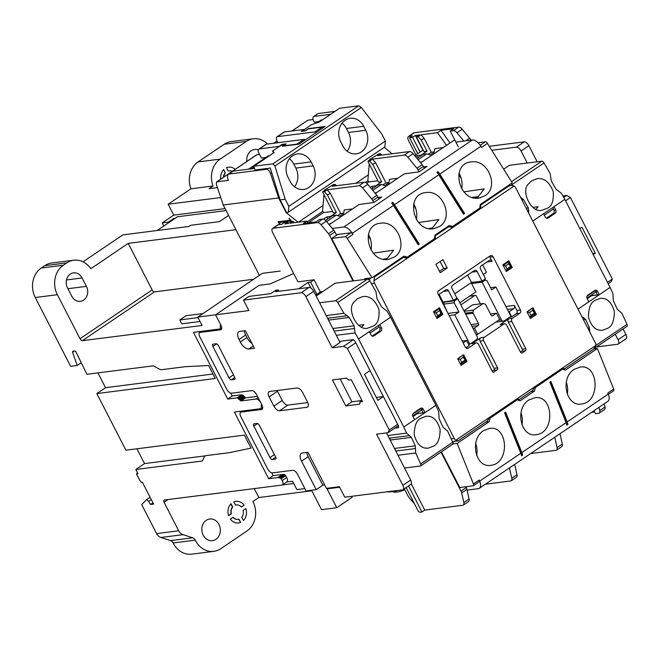 <?xml version="1.0" encoding="UTF-8"?>
<svg xmlns="http://www.w3.org/2000/svg" width="660" height="660" viewBox="0 0 660 660"><rect width="100%" height="100%" fill="white"/><g stroke="black" fill="none" stroke-linecap="round" stroke-linejoin="round"><path stroke-width="0.99" d="M465.811 347.837L469.186 345.551L466.603 340.519L463.138 342.862M468.212 348.166L475.53 343.216A2.409 2.046 -97.2 0 1 478.351 344.132L492.36 371.39A1.444 1.229 82.8 0 0 494.051 371.943L497.194 369.823A1.444 1.229 82.8 0 0 497.59 367.859L483.582 340.601A2.409 2.046 -97.2 0 1 484.242 337.318L503.761 324.118A2.409 2.046 -97.2 0 1 506.583 325.034L520.591 352.291A1.444 1.229 82.8 0 0 522.283 352.844L525.418 350.724A1.444 1.229 82.8 0 0 525.814 348.76L511.805 321.502A2.409 2.046 -97.2 0 1 512.473 318.219L519.791 313.269A2.409 2.046 82.8 0 0 520.459 309.994L493.086 256.732A2.409 2.046 82.8 0 0 490.264 255.816L438.685 290.713A2.409 2.046 82.8 0 0 438.026 293.989L465.391 347.251A2.409 2.046 82.8 0 0 468.212 348.166L466.62 348.373M492.261 371.2L493.63 370.276A1.444 1.229 82.8 0 0 494.035 368.305L480.018 341.047A2.409 2.046 -97.2 0 1 480.686 337.772L471.974 343.67A2.409 2.046 -97.2 0 1 472.75 343.373L476.305 342.92M520.492 352.102L521.862 351.178A1.444 1.229 82.8 0 0 522.258 349.206L508.249 321.948A2.409 2.046 -97.2 0 1 508.918 318.673L500.206 324.572A2.409 2.046 -97.2 0 1 500.973 324.274L504.537 323.821M511.706 316.792L516.236 313.723A2.409 2.046 82.8 0 0 516.895 310.447L514.313 305.415A2.409 2.046 -97.2 0 1 513.645 308.69L509.116 311.759L511.706 316.792L510.023 316.998M438.438 294.789L445.681 289.888A2.409 2.046 -97.2 0 1 448.503 290.804L453.461 300.448L456.943 298.097L451.984 288.445A2.409 2.046 -97.2 0 1 452.653 285.17L474.26 270.55A2.409 2.046 -97.2 0 1 477.081 271.474L482.031 281.119L485.521 278.759L480.562 269.115A2.409 2.046 -97.2 0 1 481.231 265.84L489.241 260.411A2.409 2.046 -97.2 0 1 492.063 261.335L489.91 257.136A2.409 2.046 82.8 0 0 489.365 256.426M486.469 272.316L483.31 274.461L486.469 272.316L482.65 264.875M458.304 440.74L455.796 440.22L596.005 345.353L593.662 349.156L564.267 369.039L562.963 369.245M369.592 279.576L369.113 279.906L369.592 279.576M596.005 345.353A4.818 4.084 82.8 0 0 595.394 342.944L515.65 187.778A4.818 4.084 82.8 0 0 514.107 185.996L373.898 280.855A4.818 4.084 82.8 0 0 374.509 283.272L454.253 438.438A4.818 4.084 82.8 0 0 455.796 440.22M457.768 440.938L453.775 441.441A4.818 4.084 -97.2 0 1 452.339 441.326M532.999 390.192L518.958 399.696L517.663 399.894M434.684 236.206C435.41 236.313 435.608 237.352 435.286 239.324L433.232 239.58M479.985 205.557C480.711 205.664 480.909 206.704 480.595 208.667L478.533 208.931M388.525 266.582L401.074 258.093M480.233 204.971L491.683 196.787M395.703 262.16L394.919 262.259M391.429 264.619L392.213 264.52M436.738 233.97L437.522 233.863M441.004 231.511L440.22 231.611M482.039 203.313L482.823 203.214M486.313 200.855L485.529 200.953M453.461 300.448L442.258 302.23L442.909 301.793L439.082 294.352M482.031 281.119L471.487 282.455L454.732 293.791L471.487 282.455L467.659 275.014M435.93 264.322L440.236 272.712L447.208 267.993L442.893 259.603L435.93 264.322M536.382 314.482L532.933 307.766L527.01 311.776L530.458 318.491L536.382 314.482L533.907 314.795M512.242 267.514L508.794 260.799L502.87 264.808L506.319 271.516L512.242 267.514L510.799 267.696M442.893 314.432L439.444 307.725L433.521 311.734L436.969 318.442L442.893 314.432L441.449 314.614M467.032 361.399L463.584 354.692L457.66 358.702L461.109 365.409L467.032 361.399L464.558 361.713M480.175 205.425L508.736 186.103L510.98 185.419L514.107 185.996M434.866 236.082L448.618 226.776L447.076 226.974M448.618 226.776L452.71 227.535M434.932 235.62L446.374 227.444M373.898 280.855L374.566 276.878L403.318 257.425L401.775 257.623M403.318 257.425L407.41 258.184M370.524 277.951A4.818 4.084 82.8 0 0 369.418 280.261M489.308 417.541L487.377 420.981M518.735 399.762C519.329 399.605 518.809 399.242 517.192 398.681M534.616 386.892L532.678 390.332M564.044 369.105C564.63 368.948 564.11 368.593 562.493 368.024M439.494 271.26L443.652 268.447L440.08 261.509M443.652 268.447L447.208 267.993M508.612 311.817L509.116 311.759M462.223 341.08L466.603 340.519M415.891 154.918L408.639 140.811A4.818 2.351 55.9 0 1 408.482 136.496A4.818 2.351 55.9 0 1 409.027 136.29L412.335 135.869L409.546 137.758L412.599 137.371L415.387 135.481L422.928 150.167L414.736 155.702M415.387 135.481L419.199 135.003L416.411 136.884L418.184 136.661L420.973 134.772L437.497 132.676L440.987 130.317L453.692 128.7L450.211 131.06L458.337 146.875M270.188 283.924L293.659 273.488L270.188 283.924L259.124 285.334L270.188 283.924M309.02 287.447A4.818 2.351 55.9 0 1 313.714 291.316L340.007 342.482L332.17 347.787L305.877 296.62A4.818 2.351 -124.1 0 0 301.174 292.751L309.02 287.447L275.591 291.695L278.207 289.93L275.789 290.235L270.74 293.659L248.878 296.431L243.474 300.085L248.861 310.571L215.564 314.803L259.124 285.334L215.564 314.803L220.951 325.289A4.818 2.351 55.9 0 1 221.116 329.604A4.818 2.351 55.9 0 1 220.564 329.81L200.236 332.392A4.818 2.351 55.9 0 0 199.683 332.59L199.18 331.633M322.69 291.646L320.339 291.943L314.086 279.782L310.604 282.142L308.063 282.463L298.765 288.75M314.086 279.782L297.949 281.837L272.728 232.765A4.818 2.351 55.9 0 1 272.572 228.451A4.818 2.351 55.9 0 1 273.116 228.253L317.51 222.61A4.818 2.351 55.9 0 1 321.057 224.738L328.482 233.714A4.818 2.351 55.9 0 1 329.629 235.463L352.993 280.929M272.572 228.451L277.794 224.911A4.818 2.351 55.9 0 1 278.347 224.713L281.647 224.293L284.435 222.412L287.488 222.024L284.699 223.905L288.511 223.418L291.299 221.537L293.081 221.306L294.319 222.684M406.139 487.55L418.572 511.747A9.644 4.711 -124.1 0 0 420.832 512.127L421.946 511.987L408.548 485.917M599.016 407.311L599.742 410.594A4.818 2.351 55.9 0 1 599.231 413.102A4.818 2.351 55.9 0 1 598.686 413.308L595.477 413.713L593.942 410.743M594.553 411.914L591.673 412.286M414.455 503.72L410.413 499.249A9.644 4.711 55.9 0 1 407.575 495.14L404.308 488.788M411.271 483.887L424.735 510.097L462.776 505.263A4.818 2.351 55.9 0 0 463.32 505.065L468.55 501.526A4.818 2.351 55.9 0 0 469.062 499.01L466.909 489.357A4.818 2.351 55.9 0 0 466.232 487.558L465.828 486.766M440.995 452.158L461.01 491.098A4.818 2.351 55.9 0 1 461.678 492.896L463.832 502.549A4.818 2.351 55.9 0 1 463.32 505.065M324.671 484.943L322.814 485.174L316.189 489.654L301.537 461.142A8.679 4.24 55.9 0 1 301.249 453.37A8.679 4.24 55.9 0 1 302.23 453.007L307.89 452.29L326.42 488.359L339.388 486.709L344.776 497.194L402.476 489.86A4.818 2.351 -124.1 0 0 403.021 489.654A4.818 2.351 -124.1 0 0 402.864 485.339L376.571 434.181L388.006 432.721L389.301 429.982L347.391 348.43L343.612 346.335L332.17 347.787M242.5 411.015L240.636 412.277A4.818 2.351 55.9 0 0 240.793 416.592L267.737 469.012A4.818 2.351 55.9 0 0 272.432 472.882L292.768 470.299A4.818 2.351 55.9 0 1 297.462 474.169L306.083 490.941L316.189 489.654M604.238 403.78L604.972 407.055A4.818 2.351 55.9 0 1 604.461 409.571L599.231 413.102M562.873 195.904L566.643 195.426L570.43 197.521L612.34 279.073L611.044 281.82L608.207 283.734M596.112 291.918L586.971 298.105M421.872 409.81L412.723 415.998M398.376 425.708L388.006 432.721M483.202 303.501L473.443 310.101L473.03 312.147A1.444 1.229 82.8 0 0 473.179 313.244L478.516 323.623A1.444 1.229 -97.2 0 1 478.12 325.594L474.457 328.07L477.691 334.356L499.645 319.506L496.419 313.211L492.756 315.686A1.444 1.229 -97.2 0 1 491.065 315.134L485.727 304.755A1.444 1.229 82.8 0 0 484.968 304.07L483.202 303.501L472.659 304.837L463.914 310.753M480.373 303.856L476.38 296.101A1.444 1.229 82.8 0 0 474.688 295.548L460.903 304.879M473.542 282.2L471.57 283.536L475.877 291.918L459.822 302.783M444.964 301.529L444.04 302.164L443.635 304.128L448.082 313.558M521.07 151.024A4.818 2.351 -124.1 0 0 516.376 147.155L524.213 141.85A4.818 2.351 55.9 0 1 528.908 145.72L521.07 151.024L527.241 163.036M491.766 150.282L516.376 147.155M554.771 437.25L557.081 447.612A4.818 2.351 55.9 0 1 556.57 450.12A4.818 2.351 55.9 0 1 556.025 450.326L530.681 453.544M509.462 467.899L511.781 478.261A4.818 2.351 55.9 0 1 511.269 480.777A4.818 2.351 55.9 0 1 510.716 480.975L485.38 484.201M556.57 450.12L561.8 446.589A4.818 2.351 -124.1 0 0 562.312 444.073L559.993 433.711M511.269 480.777L516.491 477.238A4.818 2.351 -124.1 0 0 517.003 474.721L514.693 464.368M424.281 168.316L423.308 166.427A4.818 2.351 -124.1 0 0 422.161 164.678L413.069 153.681A4.818 2.351 -124.1 0 0 409.522 151.552L377.668 155.603L380.457 153.714L378.675 153.937L369.641 159.489L370.656 159.365L367.876 161.246L369.649 161.023L372.438 159.134L404.291 155.083A4.818 2.351 55.9 0 1 407.839 157.212L416.93 168.218A4.818 2.351 55.9 0 1 418.077 169.958L419.05 171.847L427.078 166.419L423.522 166.84M372.438 159.134L375.573 162.607L372.793 164.497L369.649 161.023M388.921 182.506L385.993 182.878L375.573 162.607M388.501 184.561L389.573 179.297L397.84 178.249M377.908 180.782L368.725 181.945L367.867 180.271L369.262 163.952M369.592 160.083L369.641 159.489M378.98 198.974L378.007 197.076A4.818 2.351 -124.1 0 0 376.852 195.335L367.76 184.33A4.818 2.351 -124.1 0 0 364.213 182.201L332.359 186.252L335.148 184.363L333.374 184.594L324.34 190.146L325.355 190.014L322.567 191.903L324.349 191.672L327.137 189.791L358.99 185.74A4.818 2.351 55.9 0 1 362.538 187.869L371.629 198.874A4.818 2.351 55.9 0 1 372.776 200.615L373.75 202.496L381.777 197.076L378.221 197.488M327.137 189.791L330.272 193.256L327.484 195.145L324.349 191.672M343.612 213.163L340.692 213.535L330.272 193.256M343.2 215.218L344.264 209.946L352.539 208.898M332.607 211.431L323.425 212.602L322.558 210.919L323.961 194.601M324.291 190.74L324.34 190.146M420.973 134.772L424.116 138.245L421.327 140.135L418.184 136.661M434.222 151.858L431.302 152.229L424.116 138.245M433.802 153.912L434.874 148.64L443.14 147.593M446.507 145.315L437.497 132.676M596.5 346.945L617.669 344.256A4.818 2.351 -124.1 0 0 618.214 344.058A4.818 2.351 -124.1 0 0 618.057 339.743L615.244 334.265M566.643 195.426L563.722 197.406M353.331 339.751L343.612 346.335M293.081 221.306L290.293 223.196L306.817 221.092L303.328 223.451L316.041 221.834L319.522 219.483L322.74 219.071A4.818 2.351 55.9 0 1 326.287 221.199L333.704 230.183A4.818 2.351 55.9 0 1 334.859 231.924L336.534 235.191M308.063 222.849L306.817 221.092M421.946 511.987L424.735 510.097M402.864 485.339L410.701 480.034L386.488 432.919M410.701 480.034A4.818 2.351 55.9 0 1 410.866 484.349L403.021 489.654M351.31 379.756L362.513 401.56L359.972 401.882L359.783 404.143L345.799 405.925L332.434 379.921L346.417 378.147L348.769 380.077L351.31 379.756M248.779 349.008A8.679 4.24 55.9 0 1 240.322 342.037L239.035 339.521A8.679 4.24 55.9 0 1 238.747 331.749A8.679 4.24 55.9 0 1 239.728 331.394L245.388 330.676L254.438 348.29L248.779 349.008L253.25 345.98M212.858 346.426A2.409 1.18 55.9 0 1 212.776 344.264A2.409 1.18 55.9 0 1 213.056 344.165L216.1 343.777A2.409 1.18 55.9 0 1 218.452 345.716L234.613 377.165A2.409 1.18 55.9 0 1 234.696 379.327A2.409 1.18 55.9 0 1 234.424 379.426L231.371 379.813A2.409 1.18 55.9 0 1 229.02 377.875L212.858 346.426L216.645 343.868M275.566 456.844A2.409 1.18 55.9 0 1 275.649 459.005A2.409 1.18 55.9 0 1 275.377 459.104L272.324 459.492A2.409 1.18 55.9 0 1 269.973 457.561L253.811 426.104A2.409 1.18 55.9 0 1 253.729 423.943A2.409 1.18 55.9 0 1 254.001 423.844L257.053 423.456A2.409 1.18 55.9 0 1 259.405 425.395L275.566 456.844M243.474 300.085L301.174 292.751M240.636 412.277A4.818 2.351 55.9 0 1 241.18 412.071L261.517 409.489A4.818 2.351 55.9 0 0 262.061 409.291A4.818 2.351 55.9 0 0 261.904 404.968L256.517 394.49A4.818 2.351 55.9 0 0 251.815 390.613L231.487 393.203A4.818 2.351 55.9 0 1 226.784 389.334L199.848 336.913A4.818 2.351 55.9 0 1 199.683 332.59L201.547 331.328M269.132 396.907A5.783 2.83 55.9 0 1 268.942 391.726A5.783 2.83 55.9 0 1 269.593 391.487L297.049 387.998A5.783 2.83 55.9 0 1 302.684 392.642L307.428 401.866A5.783 2.83 55.9 0 1 307.618 407.047A5.783 2.83 55.9 0 1 306.966 407.286L279.51 410.776A5.783 2.83 55.9 0 1 273.875 406.131L269.132 396.907L277.497 391.248A5.783 2.83 55.9 0 1 277.159 390.522M361.977 400.513L351.895 401.791L340.147 378.939M408.482 136.496L413.713 132.957A4.818 2.351 55.9 0 1 414.257 132.759L458.651 127.116A4.818 2.351 55.9 0 1 462.198 129.244L469.615 138.22A4.818 2.351 55.9 0 1 470.77 139.961L470.877 140.176M570.43 197.521L565.579 200.805M553.459 209.014L544.327 215.185M593.216 254.578L595.279 253.184L581.914 227.188L579.86 228.583M612.34 279.073L607.489 282.356M595.072 290.755L586.979 296.233M308.063 282.463L310.942 288.073M415.627 156.775L417.268 155.669L418.283 157.641M450.211 131.06L453.42 130.647A4.818 2.351 55.9 0 1 456.967 132.775L463.823 141.067M370.326 187.432L371.959 186.326L372.974 188.298M323.474 219.128L326.659 216.975L327.673 218.947M280.211 271.07L262.416 273.331L197.769 317.072L215.564 314.803L220.523 324.456L220.135 328.969L221.743 327.888M323.425 212.602L308.319 222.816M368.725 181.945L366.745 183.29M528.908 145.72L537.166 161.774M379.211 326.906L370.078 333.085M355.757 342.771L347.391 348.43M377.817 400.323L383.394 396.544L370.029 370.549L364.46 374.319L377.817 400.323M420.832 408.647L412.731 414.125M397.666 424.322L389.301 429.982M623.081 328.96L625.894 334.438A4.818 2.351 55.9 0 1 626.059 338.753L618.214 344.058M524.213 141.85L489.258 146.289M367.876 161.246L378.65 182.218L381.695 181.83L375.771 185.839L371.959 186.326M326.659 216.975L330.47 216.488L336.394 212.479L333.341 212.866L322.567 191.903M416.411 136.884L423.951 151.561L427.004 151.173L421.08 155.182L417.268 155.669M336.394 212.479L327.484 195.145M330.47 216.488L330.685 216.909M381.695 181.83L372.793 164.497M375.771 185.839L375.994 186.26M427.004 151.173L421.327 140.135M421.08 155.182L421.294 155.603M278.207 289.93L278.899 291.274M310.604 282.142L316.849 294.302M251.922 343.39A8.679 4.24 55.9 0 1 246.947 337.557L245.652 335.041A8.679 4.24 55.9 0 1 244.274 330.817M322.814 485.174L308.154 456.662A8.679 4.24 55.9 0 1 306.776 452.43M361.985 400.529L359.972 401.882M351.895 401.791L345.799 405.925M376.34 397.444L383.394 396.544M592.672 253.514L595.279 253.184M307.766 402.584L287.875 405.116A5.783 2.83 55.9 0 1 282.241 400.471L277.497 391.248M370.738 240.174L368.222 235.282M476.347 445.665L475.579 444.163M416.039 209.517L413.523 204.625M521.647 415.008L520.88 413.515M461.348 178.868L458.832 173.976M566.957 384.359L566.181 382.866M449.988 142.964L440.987 130.317M335.148 184.363L336.394 185.74M380.457 153.714L381.695 155.083M458.931 312.015L454.748 314.837L469.837 344.198L476.454 339.718A2.409 2.046 82.8 0 0 477.122 336.443L457.727 298.7L454.583 300.82L454.187 302.783L458.931 312.015L448.379 313.351M454.187 302.783L443.635 304.128M454.748 314.837L449.105 315.554M469.837 344.198L468.567 344.355M457.727 298.7L455.664 298.955M454.583 300.82L444.04 302.164M485.257 280.071L482.113 282.191L501.517 319.935A2.409 2.046 82.8 0 0 504.331 320.851L510.955 316.371L495.866 287.017L491.683 289.847L486.948 280.624L485.257 280.071L483.194 280.335M482.113 282.191L471.57 283.536M495.866 287.017L490.578 287.686M477.691 334.356L476.149 334.554M474.457 328.07L472.915 328.259M496.419 313.211L490.462 313.97M473.443 310.101L464.186 311.281M433.843 312.361L439.015 308.863L437.473 309.061M457.768 358.916L462.421 355.476M527.117 311.99L531.77 308.558M503.192 265.444L508.365 261.938L506.822 262.135M532.653 310.357L532.62 308.707L535.095 313.945L532.653 310.357L529.518 312.477L527.068 312.023M529.518 312.477L531.028 315.414L529.864 317.476M535.227 313.904L529.931 317.46M463.303 357.283L463.27 355.624L465.745 360.863L463.303 357.283L460.168 359.403L457.718 358.949M460.168 359.403L461.678 362.34L460.515 364.402M465.877 360.822L460.581 364.386M441.952 314.275L440.888 313.665L439.015 308.863L441.977 314.193L436.656 317.839M439.379 310.728L436.243 312.856L433.793 312.403M436.243 312.856L437.753 315.785L436.59 317.848M508.736 263.81L508.695 262.152L511.17 267.391L508.736 263.81L505.593 265.93L503.143 265.477M505.593 265.93L507.103 268.867L505.939 270.93M511.302 267.349L506.005 270.913M287.488 222.024L288.222 223.459M412.599 137.371L420.139 152.048M409.546 137.758L417.73 153.681M304.887 488.606L296.893 489.621L292.578 481.231L286.663 481.99M282.373 484.894L286.902 481.825A4.818 2.351 -124.1 0 0 286.737 477.51L285.211 475.035L282.472 474.474L277.942 477.543L280.682 478.096L282.208 480.571A4.818 2.351 55.9 0 1 282.373 484.894A4.818 2.351 55.9 0 1 281.82 485.092L164.257 500.041A2.409 1.18 -124.1 0 0 163.985 500.14A2.409 1.18 -124.1 0 0 164.068 502.293L178.712 530.797A8.2 6.946 82.8 0 0 183.035 534.666L160.924 537.471A8.2 6.946 -97.2 0 1 156.601 533.61L141.735 504.694L146.569 499.603L148.599 501.361L150.554 504.463L153.607 504.075L142.288 482.056L141.149 482.204L139.557 479.903L136.455 473.863L137.981 473.665L135.82 469.474L202.298 461.026L204.163 457.066A9.644 4.711 -124.1 0 1 205.037 456.019A9.644 4.711 -124.1 0 1 206.126 455.623L206.291 455.631M351.582 496.328L352.102 497.343L336.773 507.721L321.519 509.66L311.817 490.784L258.835 497.524L254.248 488.598M336.773 507.721L327.071 488.845L339.661 487.245M258.835 497.524L252.912 501.526A21.697 18.381 -97.2 0 1 246.922 531.011L220.786 548.699A21.697 18.381 -97.2 0 1 213.823 551.347A21.697 18.381 -97.2 0 1 195.261 540.144L173.143 542.957A4.818 4.084 82.8 0 0 170.569 540.614L160.924 537.471M206.126 455.623L229.16 452.694L251.047 448.123L244.365 435.121L125.912 450.186L96.814 393.566L215.267 378.51L208.585 365.508L184.973 366.721L161.947 369.649A9.644 4.711 -124.1 0 1 158.829 368.849L153.368 365.83L86.897 374.278L76.09 352.192A1.444 0.709 -124.1 0 0 74.687 351.037L72.856 351.268A1.444 0.709 -124.1 0 0 72.699 351.326A1.444 0.709 -124.1 0 0 72.608 352.308L77.22 365.459L70.612 366.3L35.269 297.52A21.697 18.381 -97.2 0 1 41.25 268.034L44.731 265.683A21.697 18.381 -97.2 0 1 51.694 263.026L73.813 260.213A21.697 18.381 -97.2 0 1 90.799 268.711L128.221 243.383L235.925 229.688M225.093 208.601L173.745 215.127L162.244 222.907L168.341 222.131L173.918 218.361L175.379 218.179M173.918 218.361L174.224 218.955M277.942 477.543L268.661 478.723L234.399 412.046L261.088 408.647L261.476 404.135L260.824 402.872A4.818 2.351 55.9 0 0 256.129 399.003L240.916 400.942L237.278 397.864L227.716 399.044L193.446 332.359L220.135 328.969M35.269 297.52L57.379 294.707L80.008 338.745A2.409 1.18 -124.1 0 0 82.36 340.675L202.084 325.454L197.769 317.072M136.933 448.784L144.54 463.584L135.82 469.474M205.276 455.854L144.54 463.584M83.036 261.805L122.834 234.877L188.925 226.471L190.666 225.299L219.392 221.645L228.591 215.416M162.244 222.907L163.828 225.992M173.745 215.127L168.143 204.22L190.93 188.801A21.697 18.381 -97.2 0 1 198.066 161.931L224.21 144.251A21.697 18.381 -97.2 0 1 231.165 141.595L253.283 138.781A21.697 18.381 -97.2 0 1 267.589 144.037M97.919 372.875L105.526 387.676L96.814 393.566M226.108 210.581L177.466 216.761L157.138 230.513M202.975 313.549L186.07 315.703L179.792 319.943L181.789 323.821L200.054 321.502M80.008 338.745L152.146 289.93A2.409 1.18 -124.1 0 0 154.498 291.868L253.646 279.262M286.564 212.438L280.096 199.856L270.278 168.069L255.024 170.008L253.869 166.262L272.935 163.845L274.923 166.015L285.186 199.204L288.849 206.341L288.346 212.207L286.217 212.668L298.081 222.205M259.537 154.44L256.789 154.786L216.818 181.83L228.385 180.362L227.923 178.984C227.155 176.179 227.486 174.537 228.921 174.05L266.417 169.282L267.737 168.391M318.772 121.63L314.358 122.191L313.714 120.937A4.818 2.351 -124.1 0 1 313.549 116.622L317.897 113.677L314.102 116.416A4.818 2.351 -124.1 0 0 313.549 116.622M286.217 212.668L278.652 197.95L270.501 173.563C269.412 170.808 268.051 169.381 266.417 169.282M283.305 146.149L286.135 143.88L282.067 144.392L279.106 146.396L259.405 148.904A4.818 2.351 -124.1 0 0 258.86 149.102A4.818 2.351 -124.1 0 0 259.017 153.417L261.385 158.037L265.798 157.476M283.173 145.885L296.901 144.136L303.864 139.425A4.818 2.351 55.9 0 1 305.382 139.796M258.86 149.102L265.823 144.392A4.818 2.351 55.9 0 1 266.376 144.185L303.864 139.425M280.36 224.458L279.345 222.478L291.291 220.96L289.047 218.179L290.095 220.217L278.149 221.735L279.592 224.557M278.652 197.95L223.237 204.996L216.315 184.297L216.538 181.937L256.517 154.886A2.409 1.18 55.9 0 1 256.789 154.786M259.405 275.368L223.237 204.996M290.095 220.217L290.697 219.813M243.424 520.534A10.906 9.24 82.8 0 0 245.85 508.571L243.127 510.411A7.235 6.13 82.8 0 1 241.733 517.259L243.424 520.534M230.332 519.065A10.906 9.24 82.8 0 0 238.607 522.959A10.906 9.24 82.8 0 0 240.636 522.423L238.953 519.148A7.235 6.13 82.8 0 1 238.136 519.313A7.235 6.13 82.8 0 1 233.054 517.226L230.332 519.065M231.033 503.745A10.906 9.24 82.8 0 0 228.608 515.716L231.33 513.868A7.235 6.13 82.8 0 1 232.716 507.02L231.033 503.745M170.569 540.614L192.679 537.801L183.035 534.666M192.679 537.801A4.818 4.084 -97.2 0 1 195.261 540.144M218.971 524.494A10.906 9.24 82.8 0 0 209.715 518.999A10.906 9.24 82.8 0 0 201.919 530.986A10.906 9.24 82.8 0 0 212.462 540.647A10.906 9.24 82.8 0 0 218.971 524.494M244.126 505.213A10.906 9.24 82.8 0 0 235.851 501.319A10.906 9.24 82.8 0 0 233.822 501.856L235.504 505.131A7.235 6.13 82.8 0 1 236.313 504.966A7.235 6.13 82.8 0 1 241.403 507.053L244.126 505.213L241.329 506.971M152.146 289.93L128.221 243.383M57.379 294.707A21.697 18.381 -97.2 0 1 63.36 265.229L66.85 262.87A21.697 18.381 -97.2 0 1 73.813 260.213M82.121 277.967A10.123 8.58 82.8 0 0 73.524 272.877A10.123 8.58 82.8 0 0 67.485 287.867L71.8 296.257A10.123 8.58 82.8 0 0 80.388 301.348A10.123 8.58 82.8 0 0 86.435 286.358L82.121 277.967L66.478 279.955M213.823 551.347L191.713 554.161A21.697 18.381 -97.2 0 1 173.143 542.957M77.22 365.459L81.04 362.876M150.554 504.463L152.963 502.829M148.599 501.361L151.28 499.546M146.569 499.603L150.084 497.228M217.429 187.621L209.071 188.677L213.048 185.988A21.697 18.381 -97.2 0 1 220.184 159.118L246.32 141.438A21.697 18.381 -97.2 0 1 253.283 138.781M223.509 169.777L225.374 172.87L223.69 169.595A10.906 9.24 82.8 0 0 220.712 179.116M225.374 172.87A7.235 6.13 82.8 0 0 223.765 177.053M258.324 149.886A10.906 9.24 82.8 0 0 254.644 149.482A10.906 9.24 82.8 0 0 246.848 161.428M235.183 169.323A10.906 9.24 82.8 0 0 228.508 167.17A10.906 9.24 82.8 0 0 226.479 167.706L228.162 170.989A7.235 6.13 82.8 0 1 228.971 170.816A7.235 6.13 82.8 0 1 232.13 171.394M136.455 473.863L137.66 473.047M190.93 188.801L213.048 185.988M220.745 197.538L168.143 204.22M238.714 519.214L240.636 522.423M384.26 147.312L392.089 153.763M291.835 130.993L307.915 120.194L291.992 130.977M313.145 119.534L307.915 120.194M334.975 111.383L318.425 113.495M284.493 131.926L277.522 136.645A4.818 2.351 -124.1 0 0 276.977 136.843L283.948 132.124A4.818 2.351 55.9 0 1 284.493 131.926L304.194 129.426L301.232 131.423L305.299 130.911L308.261 128.906L321.989 127.157A4.818 2.351 55.9 0 1 323.499 127.537M277.522 136.645L315.018 131.876L321.989 127.157M233.252 171.121L228.36 174.256L232.7 171.319A4.818 2.351 55.9 0 1 233.252 171.121L254.529 168.415M277.942 142.717L277.142 141.157A4.818 2.351 -124.1 0 1 276.977 136.843M368.329 174.875L355.946 183.257M323.021 205.532L298.444 222.156M280.97 221.38L279.345 222.478M257.474 396.346L245.446 397.873L243.26 395.538L241.667 394.787L237.13 397.856M241.667 394.787L236.989 397.864M241.816 394.804L237.278 397.864M241.972 394.828L237.443 397.897M242.137 394.878L237.6 397.947M242.302 394.944L237.773 398.013M242.484 395.026L237.955 398.096M242.665 395.134L238.136 398.195M242.855 395.249L238.326 398.318M243.053 395.381L238.524 398.45M243.26 395.538L238.722 398.599M243.458 395.703L238.928 398.764M243.672 395.885L239.143 398.953M243.886 396.082L239.357 399.151M244.101 396.297L239.572 399.358M244.324 396.528L239.794 399.589M244.547 396.767L240.009 399.828M244.769 397.023L240.24 400.092M244.992 397.295L240.463 400.356M245.223 397.576L240.694 400.645M240.916 400.942L245.446 397.873M241.527 394.796L232.246 395.975L230.794 393.154M227.716 399.044L232.246 395.975M261.088 408.647L262.688 407.566M268.661 478.723L273.199 475.654L271.747 472.832M240.628 412.277L240.124 411.312M282.472 474.474L273.199 475.654M285.772 475.629L281.242 478.69M285.697 475.497L281.168 478.566M285.599 475.373L281.069 478.442M285.491 475.258L280.954 478.318M285.359 475.142L280.83 478.203M285.211 475.035L280.682 478.096M285.054 474.936L280.525 477.997M284.881 474.845L280.351 477.906M284.691 474.755L280.162 477.823M284.493 474.68L279.964 477.749M284.278 474.614L279.749 477.675M284.064 474.556L279.535 477.626M283.841 474.515L279.312 477.576M283.618 474.482L279.089 477.543M283.387 474.457L278.858 477.518M283.156 474.441L278.627 477.51M282.925 474.441L278.396 477.51M282.703 474.457L278.173 477.518M316.528 132.248A4.818 2.351 -124.1 0 0 315.018 131.876M330.652 114.312L314.102 116.416M297.932 144.292A4.818 2.351 -124.1 0 0 296.901 144.136M179.792 319.943L198.058 317.625M228.847 170.833A7.235 6.13 82.8 0 0 228.715 170.849A7.235 6.13 82.8 0 0 228.145 170.956M225.118 172.904A7.235 6.13 82.8 0 0 223.501 177.226M236.189 504.983A7.235 6.13 82.8 0 0 236.057 504.999A7.235 6.13 82.8 0 0 235.488 505.106M232.873 517.349A7.235 6.13 82.8 0 0 237.889 519.346A7.235 6.13 82.8 0 0 238.012 519.329M230.86 503.927L232.46 507.053A7.235 6.13 82.8 0 0 231.074 513.901L231.33 513.868M231.074 513.901L228.566 515.6M282.265 484.96L293.741 483.499M168.341 222.131L168.646 222.725M212.957 374.014L105.526 387.676M282.348 144.936L282.067 144.392M343.53 213.568L339.545 216.265L336.163 215.16L332.599 215.614L325.537 220.399M340.692 213.535L337.59 215.63M336.163 215.16L326.626 221.611M254.042 166.823L251.031 168.861M269.552 155.653L268.24 155.826L248.49 169.183M388.839 182.911L384.846 185.608L381.463 184.511L377.908 184.957L371.737 189.139M385.993 182.878L382.899 184.973M381.463 184.511L372.768 190.393M434.14 152.262L430.155 154.96L426.772 153.854L423.209 154.308L417.037 158.482M431.302 152.229L428.2 154.325M426.772 153.854L418.077 159.737M320.339 291.943L315.661 295.111M322.525 119.815L321.214 119.98L317.072 122.785M387.42 491.774A8.2 6.946 82.8 0 0 389.598 491.898L392.213 491.568M404.91 489.951L403.837 490.091A8.2 6.946 -97.2 0 1 401.651 489.959M394.102 490.924A9.644 8.168 82.8 0 0 398.524 491.799A9.644 8.168 82.8 0 0 399.688 491.543A241.098 204.237 82.8 0 0 404.423 490.017M391.561 491.246A9.644 8.168 82.8 0 0 395.975 492.121L398.524 491.799M328.87 224.334L331.856 222.89M375.02 193.108L377.165 192.233M420.321 162.459L422.466 161.584M254.1 167.005L251.963 168.234L253.234 168.069L252.301 168.696M251.963 168.234L252.211 168.712M375.325 193.479L404.316 173.861L419.067 171.847M413.696 203.857A19.288 16.343 -97.2 0 1 416.353 219.458M420.626 162.83L453.544 140.555L454.996 140.374M459.005 173.2A19.288 16.343 -97.2 0 1 461.654 188.81M449.716 226.825L452.628 226.454L479.812 208.065L480.298 204.493L512.275 182.861L487.443 143.41L481.602 147.353L480.925 146.281A9.644 4.711 55.9 0 0 472.362 139.986L456.077 142.057M404.407 257.483L407.327 257.111L434.511 238.714L434.998 235.141L449.279 225.481L452.628 226.454M368.354 279.287L370.285 277.984M332.277 228.451L343.769 226.99A9.644 4.711 -124.1 0 1 352.333 233.285L353.009 234.366L347.176 238.309L372.001 277.761L364.625 278.701L364.988 279.403M353.546 280.863L331.741 238.433L337.582 234.482L336.253 234.647M391.644 203.024A9.644 4.711 55.9 0 1 393.459 205.466L418.217 244.802L419.265 244.093L394.498 204.757A9.644 4.711 -124.1 0 0 392.692 202.315L391.644 203.024M436.945 172.367A9.644 4.711 55.9 0 1 438.76 174.809L463.518 214.153L464.566 213.444L439.808 174.1A9.644 4.711 -124.1 0 0 437.992 171.666L436.945 172.367M329.175 224.705L359.015 204.517L373.758 202.496M347.176 238.309A2.409 1.18 -124.1 0 0 345.031 236.742L331.741 238.433M480.513 197.728L477.163 198.132M407.327 257.111L403.978 256.129L372.001 277.761M394.375 257.053C408.738 248.482 397.543 220.523 380.96 223.171C359.18 224.408 367.867 263.686 388.773 259.256L394.375 257.053M439.675 226.397C454.039 217.833 442.843 189.865 426.269 192.522C404.489 193.751 413.176 233.029 434.074 228.608L439.675 226.397M484.976 195.748C499.348 187.176 488.153 159.217 471.57 161.865C449.79 163.102 458.477 202.381 479.374 197.95L484.976 195.748M368.395 234.506A19.288 16.343 -97.2 0 1 371.052 250.115M478.079 142.75L485.298 141.834A2.409 1.18 55.9 0 1 487.443 143.41M345.031 236.742L350.873 232.79L337.582 234.482M350.873 232.79A2.409 1.18 55.9 0 1 353.009 234.366M428.86 228.5L431.797 228.096M383.551 259.149L386.496 258.745M463.914 191.837L484.234 188.9L478.12 196.812L475.835 198.074M418.613 222.486L438.925 219.557L432.811 227.469L430.526 228.731M373.304 253.143L393.624 250.206L387.511 258.118L385.225 259.38M472.222 197.34L478.434 196.589M463.502 214.12L464.351 213.551L437.992 171.666M418.201 244.777L419.05 244.2L392.692 202.315M520.987 412.888A19.288 16.343 -97.2 0 1 521.977 424.867M475.687 443.545A19.288 16.343 -97.2 0 1 476.668 455.524M489.134 418.267L490.091 418.151L517.275 399.754L520.13 400.793L534.418 391.132L535.392 387.494L534.435 387.618M515.212 400.018L517.275 399.754M560.521 369.361L562.576 369.105L535.392 387.494M441.433 451.869L459.764 487.534L473.055 485.842A2.409 1.18 -124.1 0 0 473.327 485.743A2.409 1.18 -124.1 0 0 473.418 483.953L457.141 443.413L489.109 421.781L490.091 418.151M567.93 424.504A9.644 4.711 -124.1 0 0 567.171 421.93L550.935 381.505L549.887 382.214L566.123 422.639A9.644 4.711 55.9 0 1 566.89 425.205L567.93 424.504L550.72 381.645M522.629 455.153A9.644 4.711 -124.1 0 0 521.87 452.579L505.634 412.153L504.587 412.863L520.822 453.288A9.644 4.711 55.9 0 1 521.582 455.862L522.629 455.153L505.42 412.302M467.074 490.099L478.252 488.68A9.644 4.711 -124.1 0 0 479.35 488.276A9.644 4.711 -124.1 0 0 479.696 481.115L479.251 480.002A2.409 1.18 55.9 0 1 479.168 481.8L473.327 485.743M593.942 348.95L597.407 348.513L613.684 389.045L607.852 392.997L608.289 394.102A9.644 4.711 55.9 0 1 607.942 401.272L479.35 488.276M613.684 389.045A2.409 1.18 55.9 0 1 613.594 390.844L608.396 394.358M562.576 369.105L565.43 370.144L597.407 348.513M574.192 369.328C559.63 378.106 566.206 407.476 581.823 403.945C600.575 401.932 598.851 364.089 580.297 367.059L574.192 369.328M528.883 399.985C514.33 408.754 520.897 438.124 536.522 434.602C555.274 432.589 553.542 394.738 534.996 397.708L528.883 399.985M483.582 430.633C469.021 439.411 475.596 468.781 491.213 465.251C509.965 463.237 508.241 425.395 489.687 428.365L483.582 430.633M566.288 382.239A19.288 16.343 -97.2 0 1 567.278 394.218M452.966 443.949L457.141 443.413M485.669 422.218L489.109 421.781M452.785 442.307L454.121 441.4M530.97 391.57L534.418 391.132M285.755 144.127L282.397 146.264L298.914 144.169L325.05 126.481L308.534 128.584L305.217 130.82L303.443 131.051L303.88 129.847L311.545 124.657L319.209 122.059L339.595 108.265L358.661 105.839L361.366 107.531L381.711 133.898L385.382 141.025L384.879 146.891L288.346 212.207M253.869 166.262L274.255 152.476L272.514 151.066L280.178 145.876L285.706 144.029M288.849 206.341L385.382 141.025M342.763 145.835A15.914 13.48 82.8 0 0 356.268 153.838A15.914 13.48 82.8 0 0 365.764 130.276L363.718 126.291A15.914 13.48 82.8 0 0 350.212 118.288A15.914 13.48 82.8 0 0 340.717 141.85L342.763 145.835M311.091 161.898A15.914 13.48 82.8 0 0 297.586 153.887A15.914 13.48 82.8 0 0 288.09 177.457L290.144 181.442A15.914 13.48 82.8 0 0 303.649 189.445A15.914 13.48 82.8 0 0 313.145 165.874L311.091 161.898L293.807 164.093A15.914 13.48 82.8 0 0 289.418 158.73M285.186 199.204L280.096 199.856M294.533 186.805A15.914 13.48 82.8 0 0 295.853 168.077L293.807 164.093M342.045 123.123A15.914 13.48 -97.2 0 1 346.434 128.486L348.48 132.47A15.914 13.48 -97.2 0 1 347.152 151.198M273.504 152.98L272.514 151.066M552.651 207.603L554.317 210.573M587.243 298.7L591.64 295.639L597.481 294.896L595.551 291.225A2.409 2.046 -97.2 0 0 594.66 290.524M607.794 328.251C612.043 326.271 614.237 320.71 614.378 311.586C611.539 301.958 606.779 297.577 600.08 298.444L595.039 300.382C590.783 302.363 588.588 307.923 588.448 317.048C591.286 326.675 596.054 331.056 602.745 330.19L607.794 328.251M528.808 183.637C520.072 190.278 531.44 214.294 542.454 210.078L547.618 208.123C551.941 206.135 553.814 200.624 553.22 191.581C549.458 182.077 544.079 177.771 537.091 178.679L531.927 180.634L528.808 183.637M532.867 207.388L538.172 206.712A15.914 13.48 -97.2 0 1 535.854 209.113M591.64 295.639A19.767 16.747 82.8 0 0 590.122 295.977M532.505 220.572L532.777 221.05L543.584 213.741L545.308 217.099A2.409 2.046 82.8 0 0 548.122 218.014L555.093 213.296A2.409 2.046 82.8 0 0 555.761 210.02L554.037 206.671L564.836 199.361L610.096 287.43L612.901 293.543L613.338 300.712L617.207 309.169L621.992 313.401L627 324.34A2.409 1.18 55.9 0 1 626.992 326.32L594.965 347.985M589.545 331.567L589.495 327.921L585.626 319.465L581.938 316.759M503.671 169.191L509.421 165.305L541.802 161.188A2.409 1.18 55.9 0 1 544.046 162.938L550.209 173.737L551.248 180.832L556.009 189.172L561.396 193.322L564.836 199.361M528.668 213.106L528.297 207.925L523.537 199.584L520.715 197.637M511.186 183.587A2.409 1.18 55.9 0 1 511.987 184.635L512.432 185.41M554.037 206.671L543.584 213.741M532.777 221.05L578.259 309.606M578.036 309.119L610.096 287.43M591.673 295.705L599.296 294.739L597.572 291.382A2.409 2.046 82.8 0 0 594.751 290.466L587.779 295.177A2.409 2.046 82.8 0 0 587.119 298.452L588.844 301.81M554.153 210.68A2.409 2.046 -97.2 0 1 553.319 213.526L546.431 218.179M378.411 325.495L380.069 328.465M412.995 416.592L417.392 413.531L423.233 412.789L421.303 409.117A2.409 2.046 -97.2 0 0 420.42 408.416M433.546 446.143C437.803 444.163 439.997 438.611 440.129 429.478C437.299 419.859 432.531 415.478 425.84 416.336L420.791 418.275C416.534 420.263 414.34 425.815 414.208 434.94C417.037 444.568 421.806 448.948 428.497 448.082L433.546 446.143M354.568 301.529C345.823 308.171 357.2 332.186 368.206 327.971L373.37 326.015C377.701 324.027 379.566 318.516 378.98 309.482C375.21 299.97 369.831 295.672 362.843 296.571L357.679 298.526L354.568 301.529M358.619 325.281L363.924 324.613A15.914 13.48 -97.2 0 1 361.606 327.005M417.392 413.531A19.767 16.747 82.8 0 0 415.874 413.87M336.32 335.296L355.088 332.912L358.528 338.943L369.336 331.633L371.06 334.991A2.409 2.046 82.8 0 0 373.882 335.907L380.853 331.196A2.409 2.046 82.8 0 0 381.513 327.921L379.789 324.563L390.596 317.254L435.856 405.322L438.653 411.436L439.09 418.613L442.959 427.061L447.744 431.293L452.752 442.233A2.409 1.18 55.9 0 1 452.743 444.213L420.684 465.902A2.409 1.18 55.9 0 1 420.412 466.001L404.53 468.022M397.963 455.243L415.685 452.983L415.247 445.813L411.378 437.357L406.593 433.133L403.796 427.012L435.856 405.322M316.156 296.068L335.181 283.198L367.554 279.081A2.409 1.18 55.9 0 1 369.806 280.83L375.969 291.629L377 298.724L381.76 307.065L387.148 311.223L390.596 317.254M355.088 332.912L354.049 325.817L349.288 317.476L343.901 313.327L337.738 302.527L369.806 280.83M327.756 318.64A2.409 2.046 -97.2 0 1 328.754 320.092L349.288 317.476M354.049 325.817L333.069 328.482A2.409 2.046 -97.2 0 1 333.688 330.182M415.247 445.813L394.705 448.42A2.409 2.046 -97.2 0 1 395.332 450.12M389.4 438.578A2.409 2.046 -97.2 0 1 390.39 440.03L411.378 437.357M394.746 428.167L398.071 427.738A2.409 1.18 -124.1 0 0 398.343 427.639A2.409 1.18 -124.1 0 0 398.269 425.486L355.162 341.608A2.409 1.18 -124.1 0 0 352.811 339.677L339.438 341.377M397.534 426.278L398.541 426.154M379.789 324.563L369.336 331.633M358.528 338.943L403.796 427.012M415.685 452.983L420.692 463.93A2.409 1.18 55.9 0 1 420.684 465.902M417.425 413.597L425.048 412.632L423.324 409.274A2.409 2.046 82.8 0 0 420.502 408.358L413.539 413.077A2.409 2.046 82.8 0 0 412.871 416.353L414.596 419.702M319.613 302.791L335.495 300.77A2.409 1.18 55.9 0 1 337.738 302.527M379.912 328.573A2.409 2.046 -97.2 0 1 379.071 331.419L372.19 336.08M471.974 343.67L475.53 343.216M480.686 337.772L484.242 337.318M500.206 324.572L503.761 324.118M508.918 318.673L512.473 318.219M519.791 313.269L516.236 313.723M505.873 306.488L514.313 305.415M520.459 309.994L516.895 310.447M493.086 256.732L489.91 257.136M492.063 261.335L486.923 261.987M454.253 438.438L451.192 438.826M508.736 186.103L507.193 186.301M374.566 276.878L373.024 277.076M374.509 283.272L371.415 283.66M448.503 290.804L443.355 291.464M477.081 271.474L471.933 272.126M480.018 341.047L483.582 340.601M494.035 368.305L497.59 367.859M493.63 370.276L497.194 369.823M493.094 372.067L494.051 371.943M508.249 321.948L511.805 321.502M522.258 349.206L525.814 348.76M521.862 351.178L525.418 350.724M521.326 352.968L522.283 352.844M507.416 309.482L513.645 308.69M273.116 228.253L278.347 224.713M317.51 222.61L322.74 219.071M461.01 491.098L466.232 487.558M423.308 166.427L418.077 169.958M378.007 197.076L372.776 200.615M329.629 235.463L334.859 231.924M313.714 291.316L305.877 296.62M364.213 182.201L358.99 185.74M413.069 153.681L407.839 157.212M409.522 151.552L404.291 155.083M422.161 164.678L416.93 168.218M517.003 474.721L511.781 478.261M367.76 184.33L362.538 187.869M376.852 195.335L371.629 198.874M618.057 339.743L625.894 334.438M562.312 444.073L557.081 447.612M414.257 132.759L409.027 136.29M458.651 127.116L453.42 130.647M462.198 129.244L456.967 132.775M469.615 138.22L465.779 140.819M604.972 407.055L599.742 410.594M328.482 233.714L333.704 230.183M321.057 224.738L326.287 221.199M463.832 502.549L469.062 499.01M461.678 492.896L466.909 489.357M201.861 331.295L200.236 332.392M221.504 329.175L220.564 329.81M233.442 374.888L229.02 377.875M234.778 377.512L231.371 379.813M234.894 379.112L234.424 379.426M262.457 408.853L261.517 409.489M242.806 410.974L241.18 412.071M275.839 458.791L275.377 459.104M257.59 423.547L253.811 426.104M274.395 454.567L269.973 457.561M275.723 457.19L272.324 459.492M246.947 337.557L240.322 342.037M245.652 335.041L239.035 339.521M308.154 456.662L301.537 461.142M308.088 406.527L306.966 407.286M287.875 405.116L279.51 410.776M282.241 400.471L273.875 406.131M501.517 319.935L498.432 320.331M469.549 296.2L474.688 295.548M478.12 325.594L471.949 326.378M492.756 315.686L491.799 315.81M473.03 312.147L465.151 313.145M473.179 313.244L465.688 314.193M478.516 323.623L471.026 324.58M437.753 315.785L440.888 313.665M461.678 362.34L464.813 360.22M531.028 315.414L534.163 313.294M507.103 268.867L510.238 266.747M72.608 352.308L74.44 351.062M156.601 533.61L178.712 530.797M82.36 340.675L154.498 291.868M271.722 172.738L270.501 173.563M266.376 144.185L259.405 148.904M164.068 502.293L168.127 499.546M224.21 144.251L246.32 141.438M198.066 161.931L220.184 159.118M41.25 268.034L63.36 265.229M44.731 265.683L66.85 262.87M67.914 288.709L86.435 286.358M277.084 141.058L273.867 143.237M368.082 180.691L365.483 182.457M322.781 211.349L307.321 221.801M258.142 397.642L256.129 399.003M286.737 477.51L282.208 480.571M394.498 204.757L438.76 174.809M439.808 174.1L480.925 146.281M343.769 226.99L472.362 139.986M352.333 233.285L393.459 205.466M480.241 145.258L485.298 141.834M566.123 422.639L521.87 452.579M520.822 453.288L479.696 481.115M608.289 394.102L567.171 421.93M473.418 483.953L479.251 480.002M272.935 163.845L358.661 105.839M274.923 166.015L361.366 107.531M295.853 168.077L313.145 165.874M348.48 132.47L365.764 130.276M346.434 128.486L363.718 126.291M589.495 327.921L587.788 328.135M585.626 319.465L583.465 319.737M528.297 207.925L526.144 208.197M523.537 199.584L521.829 199.798M511.987 184.635L544.046 162.938M596.005 345.312L627 324.34M511.525 181.673L541.802 161.188M583.902 317.691L582.508 317.864M589.834 330.627L589.116 330.718M528.874 210.606L527.472 210.779M521.582 197.835L520.864 197.926M595.963 291.588L597.572 291.382M554.153 210.226L555.761 210.02M553.319 213.526L555.093 213.296M546.529 218.221L548.122 218.014M398.071 427.738L398.541 427.424M387.824 435.517L406.593 433.133M420.692 463.93L452.752 442.233M335.495 300.77L367.554 279.081M326.18 315.579L343.901 313.327M409.662 435.584L389.194 438.182M415.585 448.528L395.802 451.036M354.626 328.498L334.158 331.097M347.341 315.727L327.558 318.244M421.715 409.48L423.324 409.274M379.904 328.119L381.513 327.921M379.071 331.419L380.853 331.196M372.281 336.113L373.882 335.907M510.98 185.427L507.903 185.815M487.699 420.849L458.304 440.731M503.563 321.148L495.751 322.138M469.763 296.06L475.159 295.375M273.71 143.253L277.051 140.993M205.499 455.705L205.037 456.019M597.473 294.888L590.395 295.787M423.233 412.78L416.147 413.68"/></g></svg>

